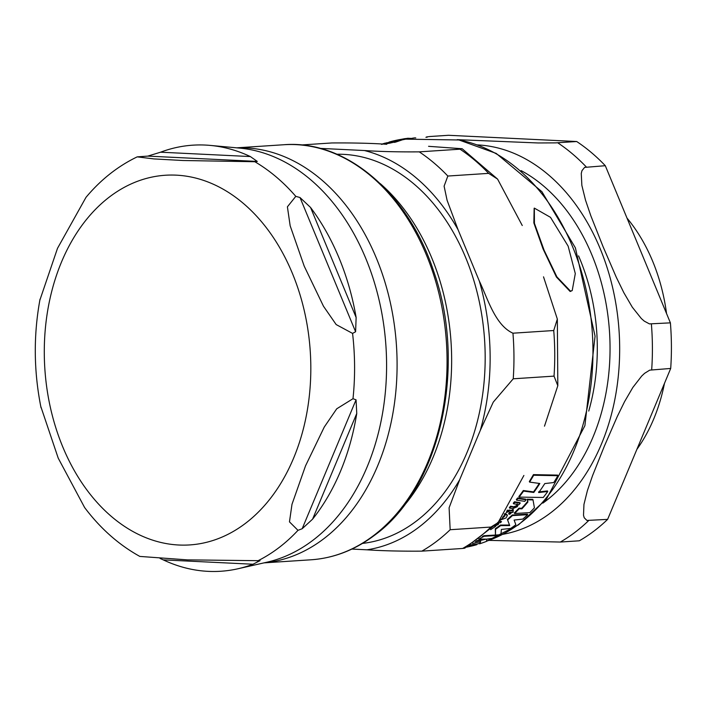 <?xml version="1.0" encoding="UTF-8"?>
<svg xmlns="http://www.w3.org/2000/svg" width="706" height="706" viewBox="0 0 706 706"><rect width="100%" height="100%" fill="white"/><g stroke="black" fill="none" stroke-linecap="round" stroke-linejoin="round"><path stroke-width="1.06" d="M529.782 512.618A206.302 148.119 -93.8 0 0 534.424 507.835L533.012 499.91L527.426 499.795L527.92 501.992A206.514 148.278 86.2 0 1 521.902 508.849L519.228 508.717A206.178 148.031 86.2 0 1 514.586 513.5L529.782 512.618M500.28 520.048L506.025 517.957L507.385 515.433L506.273 514.78L504.199 514.965M503.343 516.183L504.878 515.962A204.899 147.113 86.2 0 1 500.66 519.722M570.554 291.19L572.222 290.519L575.293 273.584L568.145 246.147L550.503 217.342L534.345 208.111L534.424 223.299L544.097 250.224L556.902 276.884L570.554 291.19M382.89 144.095A204.175 146.601 86.2 0 1 383.384 143.962L392.254 141.959L394.08 140.944L385.961 143.159L385.917 143.909M393.613 141.765L394.08 140.944M389.518 142.462L390.568 143.009L386.208 143.759M391.406 141.685L392.042 141.509M411.801 138.332A206.646 148.366 86.2 0 1 414.431 137.891L415.763 137.917M405.562 138.641A206.77 148.454 86.2 0 1 407.839 138.252L411.104 138.411M389.112 142.074A206.178 148.031 86.2 0 1 395.051 140.547A206.178 148.031 86.2 0 1 402.57 139.126L402.817 139.735A205.543 147.58 -93.8 0 0 402.155 139.832M402.57 139.126L405.526 138.552L405.774 139.153L402.817 139.735M405.526 138.552A206.567 148.313 -93.8 0 0 404.582 138.694L395.051 140.547M407.839 138.252L408.068 138.808M393.551 141.915L392.933 142.144M392.774 141.747L392.51 142.577L389.765 143.071L389.544 142.524M392.254 141.959L392.51 142.577M381.416 144.28L384.293 143.442L381.796 144.395M385.891 143L383.323 143.68M385.829 143.706L384.576 144.183M400.267 139.55L393.507 141.818A204.175 146.601 86.2 0 1 395.175 141.562L401.926 139.294A206.046 147.942 -93.8 0 0 400.267 139.55M395.175 141.562L395.431 142.171A203.531 146.133 -93.8 0 0 393.763 142.427L393.507 141.818M401.926 139.294L402.173 139.894L395.431 142.171M572.019 290.669L570.157 291.499L556.416 277.034L543.073 248.971L533.842 222.911L534.151 208.279M495.453 535.307L495.312 528.732A205.543 147.58 -93.8 0 0 500.413 525.052L509.494 525.026L507.376 519.395A205.543 147.58 -93.8 0 0 512.194 515.027L527.391 514.144L527.62 514.709L512.424 515.592A206.178 148.031 86.2 0 1 507.614 519.96L509.723 525.582L500.642 525.617A206.178 148.031 86.2 0 1 495.55 529.297L495.453 535.307L500.907 534.513L501.392 529.429L510.747 528.415A206.302 148.119 -93.8 0 0 515.848 524.726L514.127 520.075L522.811 519.078A206.302 148.119 -93.8 0 0 527.62 514.709M499.645 520.922L501.542 521.716L499.23 521.39M496.953 523.728L498.109 522.581M497.659 522.44L497.73 523.94L495.894 524.876L496.124 525.538L495.665 524.311M517.622 497.977L525.82 499.186L526.058 499.76L517.869 498.56L517.622 497.977A203.531 146.133 -93.8 0 1 516.342 499.566L516.58 500.148L524.77 501.339A206.046 147.942 -93.8 0 0 526.058 499.76M504.358 513.756L505.364 513.95L506.414 512.485L508.249 511.753L510.906 512.168A205.331 147.422 86.2 0 1 508.902 514.144L508.664 513.58A204.687 146.963 -93.8 0 0 510.2 512.071M507.208 510.217L511.921 510.332A204.687 146.963 -93.8 0 0 513.006 509.202L513.244 509.767A205.331 147.422 86.2 0 1 512.15 510.906L509.75 510.526L506.581 511.303M494.977 525.661L495.7 526.288L494.491 526.12M509.608 508.117L512.741 508.673L517.242 506.749L518.301 504.569L518.963 504.658A205.534 147.572 -93.8 0 0 520.19 503.246L514.753 502.345A204.175 146.601 86.2 0 1 513.536 503.766L517.445 504.446L516.748 506.202L513.959 507.358L510.835 506.793A204.175 146.601 86.2 0 1 509.608 508.117L509.37 507.535A203.531 146.133 -93.8 0 0 510.597 506.211L513.721 506.784L516.51 505.628L517.207 503.872M513.536 503.766L513.297 503.184A203.531 146.133 -93.8 0 0 514.515 501.763L519.951 502.663L520.19 503.246M502.531 517.313A204.255 146.654 -93.8 0 0 503.96 516.015M504.702 514.224L506.829 514.489L507.208 515.177M470.187 544.97L476.629 544.079L476.868 544.661L469.102 545.641M482.357 536.534A205.543 147.58 -93.8 0 0 483.892 535.722L499.098 534.839L499.327 535.404L484.122 536.286L483.892 535.722M476.568 540.778L483.433 539.216M472.588 543.452L480.671 541.687L479.621 543.814L480.442 541.123M514.586 513.5L514.347 512.935A205.543 147.58 -93.8 0 0 518.989 508.152L521.663 508.285A205.878 147.819 -93.8 0 0 527.682 501.419L527.188 499.221L532.774 499.336L533.012 499.91M519.104 497.095L543.267 497.474A206.302 148.119 -93.8 0 0 547.741 491.508L538.74 492.541A206.77 148.454 -93.8 0 0 544.785 483.575L553.778 482.533A206.302 148.119 -93.8 0 0 557.89 475.712L533.692 475.244A204.202 146.61 86.2 0 1 529.588 482.101L539.825 483.495A206.346 148.154 86.2 0 1 533.789 492.47L523.57 491.111A204.202 146.61 86.2 0 1 519.104 497.095L518.857 496.512A203.549 146.151 -93.8 0 0 523.322 490.52L533.542 491.888A205.72 147.704 -93.8 0 0 539.234 483.46M538.501 491.958L547.494 490.926L547.741 491.508M529.588 482.101L529.341 481.501A203.549 146.151 -93.8 0 0 533.436 474.626L557.643 475.103L557.89 475.712M512.424 515.592L512.194 515.027M507.614 519.96L507.376 519.395M509.723 525.582L509.494 525.026M500.642 525.617L500.413 525.052M495.55 529.297L495.312 528.732M496.124 525.538L498.321 524.399L499.001 522.634L500.219 522.793A205.534 147.572 -93.8 0 0 501.542 521.716M517.869 498.56A204.175 146.601 86.2 0 1 516.58 500.148M507.446 510.791L507.226 510.253M512.15 510.906L511.921 510.332M513.244 509.767L513.006 509.202M508.902 514.144L509.856 514.268A205.534 147.572 -93.8 0 0 511.859 512.291L512.962 512.424L513.35 509.785M490.626 529.677L494.315 527.294A205.534 147.572 -93.8 0 0 495.7 526.288M514.753 502.345L514.515 501.763M510.835 506.793L510.597 506.211M466.595 547.124L468.66 546.709A206.302 148.119 -93.8 0 0 476.868 544.661M467.054 546.859L467.91 546.744A206.646 148.366 86.2 0 1 466.834 546.982M479.621 543.814A206.302 148.119 -93.8 0 0 486.425 541.396L486.831 539.102L493.856 538.175A206.302 148.119 -93.8 0 0 499.327 535.404M484.122 536.286A206.178 148.031 86.2 0 1 479.612 538.599M478.659 539.057L486.116 539.137L475.306 541.643M521.902 508.849L521.663 508.285M519.228 508.717L518.989 508.152M527.92 501.992L527.682 501.419M527.426 499.795L527.188 499.221M533.692 475.244L533.436 474.626M533.789 492.47L533.542 491.888M523.57 491.111L523.322 490.52M607.619 519.378L586.907 520.437L584.224 517.763L583.509 515.301L583.95 504.428L587.41 490.564L592.537 475.703L604.345 446.21L617.22 416.637L624.581 401.626L632.841 387.453L641.719 376.024L644.596 373.324L649.723 370.138L670.7 368.453L607.619 519.378A218.913 157.182 -93.8 0 1 579.317 540.796L560.308 542.049L488.905 540.381M605.307 165.707L584.594 167.401L581.947 170.702L581.267 173.508L581.859 185.396L585.512 200.151L590.834 215.78L603.03 246.57L616.303 277.281L623.875 292.761L632.311 307.207L641.339 318.538L644.251 321.106L649.423 323.895L670.4 322.854L605.307 165.707A218.913 157.182 -93.8 0 0 576.696 141.518L555.587 142.877L538.184 142.965L457.214 139.656M576.696 141.518L448.531 135.287L429.522 136.54L426.618 136.946L427.042 137.308M670.7 368.453A218.913 157.182 -93.8 0 0 670.4 322.854M636.9 449.334A157.87 113.348 -93.8 0 0 664.461 383.384M666.543 313.535A157.87 113.348 -93.8 0 0 652.697 261.335A157.87 113.348 -93.8 0 0 627.007 218.092M362.478 543.417A195.13 140.097 -93.8 0 0 465.695 257.664A195.13 140.097 -93.8 0 0 336.912 154.243M386.711 144.28C371.541 143.247 353.256 142.806 331.855 142.956L301.1 144.977M522.255 225.514L497.58 179.095L488.64 173.367A218.913 157.182 -93.8 0 0 460.03 149.187L462.148 148.737L428.568 146.319M544.485 426.168L557.811 385.732L554.033 376.121A218.913 157.182 -93.8 0 0 553.733 330.523L557.334 319.068L543.514 276.831M498.048 522.634L464.769 548.165L462.651 548.465A218.913 157.182 -93.8 0 0 490.952 527.047L498.048 522.625L523.887 475.456M320.092 148.375L322.527 148.498A202.075 145.092 -93.8 0 0 321.265 148.701M488.64 173.367L447.842 176.041L444.1 186.155L447.092 200.292L458.07 229.732A202.075 145.092 -93.8 0 0 364.384 150.528C379.554 151.569 397.84 152.011 419.24 151.861L460.03 149.187M554.033 376.121L513.236 378.795L493.273 402.111L480.301 430.386A202.075 145.092 -93.8 0 0 479.321 281.05C487.652 298.303 495.047 325.122 512.944 333.197L553.733 330.523M462.651 548.465L421.853 551.139C400.452 551.289 382.167 550.848 366.996 549.806A202.075 145.092 -93.8 0 0 459.703 479.674L449.104 507.79L450.163 529.721L490.952 527.047M351.879 549.074L366.996 549.806M459.703 479.674L480.301 430.386M479.321 281.05L458.07 229.732M364.384 150.528L322.527 148.498M401.599 508.611A199.966 143.574 -93.8 0 0 431.71 257.822A199.966 143.574 -93.8 0 0 380.26 183.631M137.202 156.864L147.819 156.105L160.58 152.196A213.494 153.29 86.2 0 1 210.159 145.401A213.494 153.29 86.2 0 1 250.339 156.555L257.302 161.427L254.831 161.727L182.995 160.509L153.961 158.921L137.202 156.864C117.805 166.219 100.729 179.721 85.982 197.362L57.504 248.327L39.845 300.209M355.603 331.767L352.568 333.409L336.171 324.566L323.489 306.245L304.224 266.188L290.166 225.796L287.404 206.823L295.796 196.356L299.997 197.521L310.543 207.449A213.494 153.29 86.2 0 1 356.133 317.506L355.603 331.767L299.997 197.521M302.168 528.741L297.985 530.33L289.469 521.866L291.993 504.296L305.539 465.828L324.283 427.024L336.727 408.8L352.991 398.714L356.053 399.825L356.759 413.469A213.494 153.29 86.2 0 1 312.581 519.166L302.168 528.741L356.053 399.825M40.745 406.321L58.227 458.159L84.614 507.526C100.358 528.459 118.758 544.75 139.814 556.416L187.302 559.867L260.055 560.705M259.923 560.705L253.013 564.235A213.494 153.29 86.2 0 1 237.966 568.762A213.494 153.29 86.2 0 1 163.245 559.876L160.041 558.42M386.888 143.115L387.135 143.724M458.988 139.973L496.203 153.414L541.917 191.705L575.399 247.868L595.07 336.135L584.895 425.683L546.532 498.965L518.636 524.752L486.496 541.22A204.599 146.901 -93.8 0 0 572.54 246.588A204.599 146.901 -93.8 0 0 458.997 139.973L405.774 139.153M497.73 523.94L497.492 523.375M509.75 510.526L509.511 509.961M516.748 506.202L516.51 505.628M513.959 507.358L513.721 506.784M506.273 514.78L506.034 514.215M542.914 503.104A182.386 130.954 -93.8 0 0 545.473 501.225A182.386 130.954 -93.8 0 0 609.357 329.72A182.386 130.954 -93.8 0 0 521.081 170.605M578.549 255.863A174.073 124.98 86.2 0 1 579.953 259.173A174.073 124.98 86.2 0 1 588.742 411.06M502.813 534.327A195.756 140.556 -93.8 0 0 619.083 331.14A195.756 140.556 -93.8 0 0 477.238 144.898M560.308 542.049A218.913 157.182 -93.8 0 0 588.619 520.631M651.691 369.706A218.913 157.182 -93.8 0 0 651.391 324.107M586.298 166.951A218.913 157.182 -93.8 0 0 557.696 142.771M447.842 176.041A218.913 157.182 -93.8 0 0 419.24 151.861M513.236 378.795A218.913 157.182 -93.8 0 0 512.944 333.197M421.853 551.139A218.913 157.182 -93.8 0 0 450.163 529.721M147.819 156.105L257.302 161.427M160.58 152.196L250.339 156.555M310.543 207.449L356.133 317.506M356.759 413.469L312.581 519.166M253.013 564.235L163.245 559.876M210.159 145.401L239.625 148.101A208.844 149.946 86.2 0 1 381.708 312.52A208.844 149.946 86.2 0 1 312.634 540.496A208.844 149.946 86.2 0 1 266.824 562.232L237.966 568.762M295.796 196.356A214.527 154.032 -93.8 0 0 254.831 161.727M352.991 398.714A214.527 154.032 -93.8 0 0 352.568 333.409M257.443 561.005A214.527 154.032 -93.8 0 0 278.632 547.874A214.527 154.032 -93.8 0 0 297.985 530.33M245.229 523.525A185.237 132.993 -93.8 0 0 243.138 203.222A185.237 132.993 -93.8 0 0 44.293 353.662A185.237 132.993 -93.8 0 0 245.229 523.525M264.238 562.814A207.97 149.319 -93.8 0 0 323.454 538.987A207.97 149.319 -93.8 0 0 390.339 302.68A207.97 149.319 -93.8 0 0 236.987 147.863M236.686 147.836L283.812 144.739A207.97 149.319 86.2 0 1 439.838 297.279A207.97 149.319 86.2 0 1 373.421 535.704A207.97 149.319 86.2 0 1 311.072 559.787L263.947 562.876M394.248 140.944L394.495 141.544M389.474 142.506L389.721 143.115M382.096 144.059L385.097 143.141M386.747 142.691L386.985 143.283M479.453 543.408L476.665 544.167M394.981 141.218L394.407 141.341M507.385 515.433L507.146 514.868M426.618 136.938L425.921 137.335M497.58 179.095L462.148 148.728M557.819 385.732L557.343 319.059M40.039 299.159C33.394 335.129 33.72 371.33 41.036 407.75M311.072 559.787C333.77 558.19 354.889 550.045 374.427 535.351C440.385 488.014 467.398 366.485 433.802 271.651C408.333 193.117 345.816 139.585 283.812 144.739"/></g></svg>
